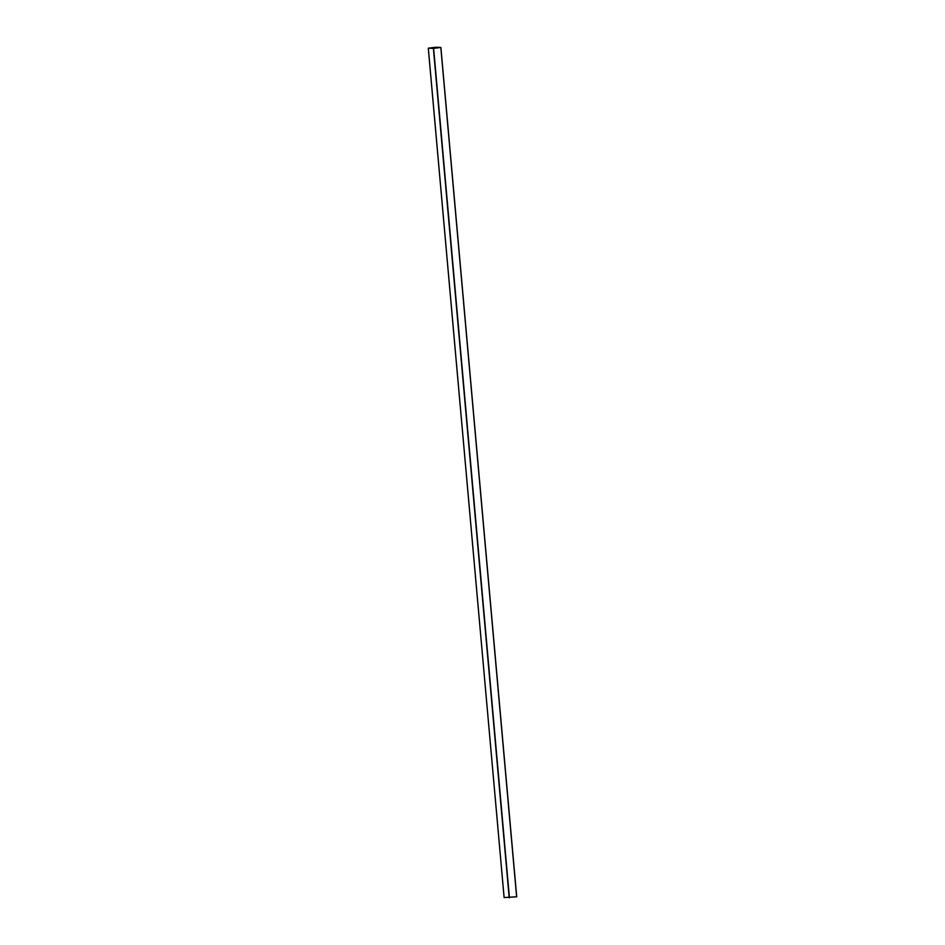 <?xml version="1.0" encoding="UTF-8"?>
<svg xmlns="http://www.w3.org/2000/svg" width="945" height="945" viewBox="0 0 945 945"><rect width="100%" height="100%" fill="white"/><g stroke="black" fill="none" stroke-linecap="round" stroke-linejoin="round"><path stroke-width="1.42" d="M428.309 48.195L440.89 47.451L516.62 896.829L440.819 47.474L428.309 48.195L504.11 897.549L428.309 48.195L433.389 48.396L509.201 897.75L433.625 48.372L509.426 897.738L433.625 48.372L440.89 47.451L428.38 48.183L435.799 47.25L440.89 47.451L516.714 896.805M504.181 897.526L516.691 896.805L440.89 47.451M516.62 896.829L504.11 897.549L428.286 48.195M440.783 47.463L428.416 48.183M433.46 47.533L430.4 47.911L433.46 47.533"/></g></svg>
